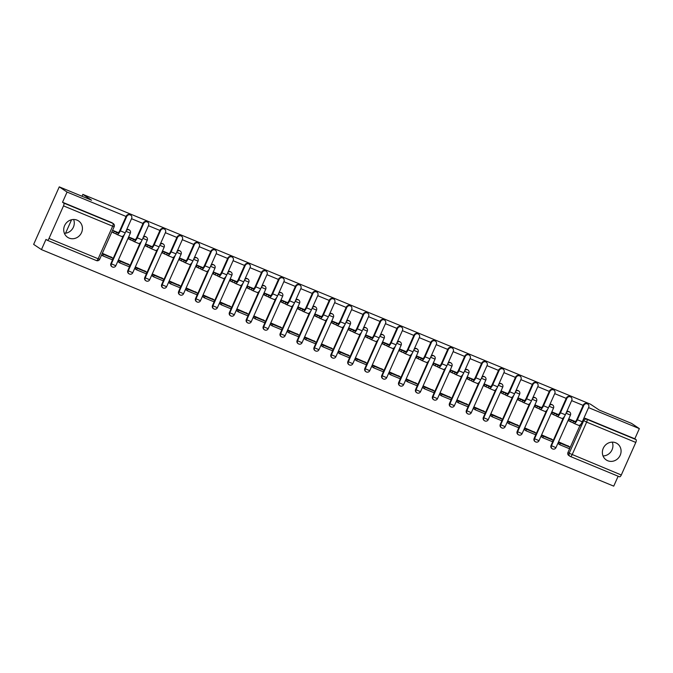 <?xml version="1.0" encoding="UTF-8"?>
<svg xmlns="http://www.w3.org/2000/svg" width="673" height="673" viewBox="0 0 673 673"><rect width="100%" height="100%" fill="white"/><g stroke="black" fill="none" stroke-linecap="round" stroke-linejoin="round"><path stroke-width="1.01" d="M126.204 230.671A2.524 2.339 -56.3 0 1 129.426 230.057L128.989 229.762A2.524 2.339 123.7 0 0 126.65 229.661M143.13 237.67A2.524 2.339 -56.3 0 1 146.352 237.047L145.923 236.761A2.524 2.339 123.7 0 0 143.585 236.66M160.056 244.669A2.524 2.339 -56.3 0 1 163.278 244.047L162.849 243.761A2.524 2.339 123.7 0 0 160.511 243.66M176.991 251.668A2.524 2.339 -56.3 0 1 180.204 251.046L179.775 250.76A2.524 2.339 123.7 0 0 177.436 250.659M193.917 258.659A2.524 2.339 -56.3 0 1 197.139 258.045L196.701 257.751A2.524 2.339 123.7 0 0 194.362 257.65M210.842 265.658A2.524 2.339 -56.3 0 1 214.064 265.036L213.627 264.75A2.524 2.339 123.7 0 0 211.288 264.649M227.768 272.658A2.524 2.339 -56.3 0 1 230.99 272.035L230.561 271.749A2.524 2.339 123.7 0 0 228.223 271.648M244.694 279.657A2.524 2.339 -56.3 0 1 247.916 279.034L247.487 278.748A2.524 2.339 123.7 0 0 245.149 278.639M261.629 286.648A2.524 2.339 -56.3 0 1 264.842 286.033L264.413 285.739A2.524 2.339 123.7 0 0 262.075 285.638M278.555 293.647A2.524 2.339 -56.3 0 1 281.777 293.024L281.339 292.738A2.524 2.339 123.7 0 0 279.001 292.637M295.481 300.646A2.524 2.339 -56.3 0 1 298.703 300.023L298.265 299.737A2.524 2.339 123.7 0 0 295.927 299.636M312.407 307.637A2.524 2.339 -56.3 0 1 315.629 307.023L315.2 306.737A2.524 2.339 123.7 0 0 312.861 306.627M329.333 314.636A2.524 2.339 -56.3 0 1 332.555 314.022L332.126 313.727A2.524 2.339 123.7 0 0 329.787 313.626M346.267 321.635A2.524 2.339 -56.3 0 1 349.48 321.013L349.051 320.727A2.524 2.339 123.7 0 0 346.713 320.626M363.193 328.634A2.524 2.339 -56.3 0 1 366.415 328.012L365.977 327.726A2.524 2.339 123.7 0 0 363.639 327.625M380.119 335.625A2.524 2.339 -56.3 0 1 383.341 335.011L382.903 334.717A2.524 2.339 123.7 0 0 380.565 334.616M397.045 342.624A2.524 2.339 -56.3 0 1 400.267 342.002L399.838 341.716A2.524 2.339 123.7 0 0 397.499 341.615M413.971 349.624A2.524 2.339 -56.3 0 1 417.193 349.001L416.764 348.715A2.524 2.339 123.7 0 0 414.425 348.614M430.905 356.623A2.524 2.339 -56.3 0 1 434.119 356L433.69 355.714A2.524 2.339 123.7 0 0 431.351 355.605M447.831 363.613A2.524 2.339 -56.3 0 1 451.053 362.999L450.616 362.705A2.524 2.339 123.7 0 0 448.277 362.604M464.757 370.613A2.524 2.339 -56.3 0 1 467.979 369.99L467.542 369.704A2.524 2.339 123.7 0 0 465.203 369.603M481.683 377.612A2.524 2.339 -56.3 0 1 484.905 376.989L484.476 376.703A2.524 2.339 123.7 0 0 482.137 376.602M498.609 384.611A2.524 2.339 -56.3 0 1 501.831 383.989L501.402 383.703A2.524 2.339 123.7 0 0 499.063 383.593M515.543 391.602A2.524 2.339 -56.3 0 1 518.757 390.988L518.328 390.693A2.524 2.339 123.7 0 0 515.989 390.592M532.469 398.601A2.524 2.339 -56.3 0 1 535.691 397.979L535.254 397.693A2.524 2.339 123.7 0 0 532.915 397.592M549.395 405.6A2.524 2.339 -56.3 0 1 552.617 404.978L552.188 404.692A2.524 2.339 123.7 0 0 549.841 404.591M566.321 412.591A2.524 2.339 -56.3 0 1 569.543 411.977L569.114 411.691A2.524 2.339 123.7 0 0 566.775 411.582M607.727 460.736A9.843 9.136 123.7 0 0 619.791 456.067A9.843 9.136 123.7 0 0 617.191 443.574A9.843 9.136 123.7 0 0 615.719 442.792A9.843 9.136 123.7 0 0 603.664 447.461A9.843 9.136 123.7 0 0 606.255 459.953A9.843 9.136 123.7 0 0 607.727 460.736M603.033 455.949A9.843 9.136 123.7 0 0 612.262 442.136M69.083 238.091A9.843 9.136 123.7 0 0 81.139 233.422A9.843 9.136 123.7 0 0 78.548 220.929A9.843 9.136 123.7 0 0 77.075 220.147A9.843 9.136 123.7 0 0 65.012 224.816A9.843 9.136 123.7 0 0 67.611 237.308A9.843 9.136 123.7 0 0 69.083 238.091M64.381 233.304A9.843 9.136 123.7 0 0 73.618 219.491M126.087 216.462L67.064 192.066L59.266 186.858L33.65 244.383L41.448 249.599L613.734 486.142L618.15 476.232M59.266 186.858L91.595 200.218L82.855 194.379L590.465 404.195L599.214 410.042L631.552 423.401L639.35 428.617L588.572 407.628M583.138 405.382L571.646 400.637M566.203 398.382L554.72 393.638M549.277 391.383L537.794 386.639M532.351 384.392L520.868 379.639M515.425 377.393L503.934 372.649M498.5 370.394L487.008 365.649M481.565 363.403L470.082 358.65M464.639 356.404L453.156 351.651M447.713 349.405L436.23 344.66M430.787 342.406L419.296 337.661M413.861 335.415L402.37 330.662M396.927 328.416L385.444 323.671M380.001 321.416L368.518 316.672M363.075 314.417L351.592 309.673M346.149 307.426L334.658 302.673M329.223 300.427L317.732 295.683M312.289 293.428L300.806 288.683M295.363 286.437L283.88 281.684M278.437 279.438L266.954 274.685M261.511 272.439L250.019 267.694M244.585 265.44L233.094 260.695M227.651 258.449L216.168 253.696M210.725 251.45L199.242 246.697M193.799 244.45L182.316 239.706M176.873 237.451L165.381 232.707M159.947 230.46L148.455 225.707M143.013 223.461L131.529 218.717M41.448 249.599L45.983 239.411L47.203 240.227A2.524 0.925 -67.5 0 0 47.261 240.261A2.524 0.925 -67.5 0 0 49.011 238.444L63.506 205.888A2.524 0.925 -67.5 0 0 63.75 203.061L112.904 223.377A2.524 2.339 -56.3 0 1 113.283 223.579L112.063 222.771A2.524 2.339 -56.3 0 0 111.684 222.57L112.904 223.377A2.524 0.925 -67.5 0 1 112.66 226.204L63.506 205.888M67.064 192.066L62.53 202.253L63.75 203.061M639.35 428.617L634.816 438.796L636.035 439.612A2.524 0.925 112.5 0 1 635.792 442.439L586.637 422.122L572.143 454.679A2.524 0.925 112.5 0 1 570.393 456.487A2.524 0.925 112.5 0 1 570.334 456.454A2.524 2.339 -56.3 0 1 569.955 456.252L568.735 455.444A2.524 2.339 -56.3 0 1 567.97 452.449L579.907 425.639M635.792 442.439L621.297 474.995A2.524 0.925 112.5 0 1 619.547 476.804A2.524 0.925 112.5 0 1 619.488 476.778L570.452 456.513M575.39 421.592L569.551 419.178L568.778 420.903L570.006 421.407M568.963 446.468L559.305 442.186L558.59 443.936M552.037 439.469L542.379 435.195L541.664 436.937M558.464 414.593L552.617 412.179L551.852 413.903L553.08 414.417M535.102 432.47L525.445 428.196L524.73 429.946M541.538 407.602L535.691 405.188L534.926 406.913L536.154 407.417M518.176 425.479L508.519 421.197L507.804 422.947M524.612 400.603L518.765 398.189L518 399.913L519.22 400.418M501.25 418.48L491.593 414.198L490.878 415.948M507.686 393.604L501.839 391.19L501.065 392.914L502.294 393.419M484.324 411.481L474.667 407.207L473.952 408.957M490.752 386.613L484.913 384.19L484.139 385.923L485.368 386.428M467.399 404.481L457.741 400.208L457.026 401.958M473.826 379.614L467.979 377.2L467.213 378.924L468.442 379.429M450.464 397.491L440.807 393.209L440.092 394.958M456.9 372.615L451.053 370.2L450.287 371.925L451.516 372.43M433.538 390.491L423.881 386.218L423.166 387.959M439.974 365.616L434.127 363.201L433.362 364.926L434.581 365.439M416.612 383.492L406.955 379.219L406.24 380.968M423.048 358.625L417.201 356.202L416.427 357.935L417.655 358.44M399.686 376.501L390.029 372.219L389.314 373.969M406.113 351.626L400.275 349.211L399.501 350.936L400.729 351.441M382.76 369.502L373.103 365.22L372.388 366.97M389.187 344.626L383.341 342.212L382.575 343.937L383.803 344.441M365.826 362.503L356.168 358.229L355.453 359.971M372.262 337.627L366.415 335.213L365.649 336.937L366.878 337.451M348.9 355.504L339.242 351.23L338.527 352.98M355.336 330.636L349.489 328.222L348.723 329.947L349.943 330.451M331.974 348.513L322.317 344.231L321.601 345.981M338.41 323.637L332.563 321.223L331.789 322.947L333.017 323.452M315.048 341.514L305.391 337.232L304.676 338.982M321.475 316.638L315.637 314.224L314.863 315.948L316.091 316.453M298.122 334.515L288.465 330.241L287.75 331.982M304.549 309.647L298.703 307.225L297.937 308.949L299.165 309.462M281.188 327.515L271.53 323.242L270.815 324.992M287.623 302.648L281.777 300.234L281.011 301.958L282.239 302.463M264.262 320.525L254.604 316.243L253.889 317.993M270.697 295.649L264.851 293.235L264.085 294.959L265.305 295.464M247.336 313.525L237.678 309.244L236.963 310.993M253.771 288.65L247.925 286.235L247.151 287.96L248.379 288.473M230.41 306.526L220.752 302.253L220.037 304.003M236.837 281.659L230.999 279.236L230.225 280.969L231.453 281.474M213.484 299.527L203.818 295.254L203.111 297.003M219.911 274.66L214.064 272.245L213.299 273.97L214.527 274.475M196.55 292.536L186.892 288.254L186.177 290.004M202.985 267.661L197.139 265.246L196.373 266.971L197.601 267.475M179.624 285.537L169.966 281.264L169.251 283.005M186.059 260.661L180.213 258.247L179.447 259.971L180.667 260.485M162.698 278.538L153.04 274.264L152.325 276.014M169.133 253.671L163.287 251.248L162.513 252.981L163.741 253.485M145.772 271.547L136.114 267.265L135.399 269.015M152.199 246.671L146.361 244.257L145.587 245.981L146.815 246.486M128.846 264.548L119.18 260.266L118.473 262.016M135.273 239.672L129.426 237.258L128.661 238.982L129.889 239.487M111.911 257.549L102.338 253.309M110.919 263.53L111.356 263.816A2.524 2.339 -56.3 0 0 112.122 266.811L111.693 266.525A2.524 2.339 123.7 0 1 110.919 263.53L122.856 236.719M127.853 270.529L128.282 270.815A2.524 2.339 -56.3 0 0 129.048 273.81L128.619 273.524A2.524 2.339 123.7 0 1 127.853 270.529L139.782 243.719M144.779 277.52L145.208 277.814A2.524 2.339 -56.3 0 0 145.974 280.809L145.545 280.523A2.524 2.339 123.7 0 1 144.779 277.52L156.716 250.718M161.705 284.519L162.134 284.805A2.524 2.339 -56.3 0 0 162.908 287.808L162.471 287.514A2.524 2.339 123.7 0 1 161.705 284.519L173.642 257.717M178.631 291.518L179.068 291.804A2.524 2.339 -56.3 0 0 179.834 294.799L179.405 294.513A2.524 2.339 123.7 0 1 178.631 291.518L190.568 264.708M195.557 298.518L195.994 298.804A2.524 2.339 -56.3 0 0 196.76 301.798L196.331 301.512A2.524 2.339 123.7 0 1 195.557 298.518L207.494 271.707M212.491 305.508L212.92 305.803A2.524 2.339 -56.3 0 0 213.686 308.798L213.257 308.512A2.524 2.339 123.7 0 1 212.491 305.508L224.42 278.706M229.417 312.508L229.846 312.794A2.524 2.339 -56.3 0 0 230.612 315.797L230.183 315.502A2.524 2.339 123.7 0 1 229.417 312.508L241.355 285.697M246.343 319.507L246.772 319.793A2.524 2.339 -56.3 0 0 247.546 322.788L247.109 322.502A2.524 2.339 123.7 0 1 246.343 319.507L258.281 292.696M263.269 326.506L263.707 326.792A2.524 2.339 -56.3 0 0 264.472 329.787L264.043 329.501A2.524 2.339 123.7 0 1 263.269 326.506L275.207 299.695M280.195 333.497L280.633 333.791A2.524 2.339 -56.3 0 0 281.398 336.786L280.969 336.492A2.524 2.339 123.7 0 1 280.195 333.497L292.132 306.695M297.13 340.496L297.559 340.782A2.524 2.339 -56.3 0 0 298.324 343.777L297.895 343.491A2.524 2.339 123.7 0 1 297.13 340.496L309.058 313.685M314.055 347.495L314.484 347.781A2.524 2.339 -56.3 0 0 315.25 350.776L314.821 350.49A2.524 2.339 123.7 0 1 314.055 347.495L325.993 320.685M330.981 354.486L331.41 354.78A2.524 2.339 -56.3 0 0 332.184 357.775L331.747 357.489A2.524 2.339 123.7 0 1 330.981 354.486L342.919 327.684M347.907 361.485L348.345 361.771A2.524 2.339 -56.3 0 0 349.11 364.774L348.681 364.48A2.524 2.339 123.7 0 1 347.907 361.485L359.845 334.683M364.842 368.484L365.271 368.77A2.524 2.339 -56.3 0 0 366.036 371.765L365.607 371.479A2.524 2.339 123.7 0 1 364.842 368.484L376.771 341.674M381.768 375.484L382.197 375.77A2.524 2.339 -56.3 0 0 382.962 378.764L382.533 378.478A2.524 2.339 123.7 0 1 381.768 375.484L393.697 348.673M398.694 382.474L399.123 382.769A2.524 2.339 -56.3 0 0 399.888 385.764L399.459 385.478A2.524 2.339 123.7 0 1 398.694 382.474L410.631 355.672M415.62 389.474L416.049 389.76A2.524 2.339 -56.3 0 0 416.823 392.763L416.385 392.468A2.524 2.339 123.7 0 1 415.62 389.474L427.557 362.663M432.546 396.473L432.983 396.759A2.524 2.339 -56.3 0 0 433.749 399.754L433.319 399.468A2.524 2.339 123.7 0 1 432.546 396.473L444.483 369.662M449.48 403.472L449.909 403.758A2.524 2.339 -56.3 0 0 450.674 406.753L450.245 406.467A2.524 2.339 123.7 0 1 449.48 403.472L461.409 376.661M466.406 410.463L466.835 410.757A2.524 2.339 -56.3 0 0 467.6 413.752L467.171 413.458A2.524 2.339 123.7 0 1 466.406 410.463L478.335 383.66M483.332 417.462L483.761 417.748A2.524 2.339 -56.3 0 0 484.526 420.743L484.097 420.457A2.524 2.339 123.7 0 1 483.332 417.462L495.269 390.651M500.258 424.461L500.687 424.747A2.524 2.339 -56.3 0 0 501.461 427.742L501.023 427.456A2.524 2.339 123.7 0 1 500.258 424.461L512.195 397.65M517.184 431.452L517.621 431.746A2.524 2.339 -56.3 0 0 518.387 434.741L517.958 434.455A2.524 2.339 123.7 0 1 517.184 431.452L529.121 404.65M534.118 438.451L534.547 438.737A2.524 2.339 -56.3 0 0 535.313 441.74L534.884 441.446A2.524 2.339 123.7 0 1 534.118 438.451L546.047 411.649M551.044 445.45L551.473 445.736A2.524 2.339 -56.3 0 0 552.239 448.731L551.81 448.445A2.524 2.339 123.7 0 1 551.044 445.45L562.981 418.64M65.567 233.211L71.565 219.743M82.022 196.264L82.855 194.379M118.347 232.673L112.584 230.292L117.396 232.908A3.407 1.253 -67.5 0 0 117.472 232.951A3.407 1.253 -67.5 0 0 119.836 230.511L126.213 216.184A2.843 2.633 -56.3 0 1 130.234 214.83L130.739 215.175A2.843 2.633 123.7 0 0 126.726 216.521L120.341 230.847A5.048 1.851 112.5 0 1 116.85 234.465A5.048 1.851 112.5 0 1 116.723 234.406L115.882 233.842L116.547 232.345M62.53 202.253L111.684 222.57M634.816 438.796L585.661 418.48A2.524 2.339 123.7 0 0 583.701 418.581M111.819 232.025L112.963 232.496M583.255 405.104A2.843 2.633 -56.3 0 1 587.277 403.75L587.79 404.086A2.843 2.633 123.7 0 0 583.769 405.44L577.392 419.767A5.048 1.851 112.5 0 1 573.892 423.384A5.048 1.851 112.5 0 1 573.775 423.317L572.933 422.753L573.598 421.264L574.439 421.828A3.407 1.253 -67.5 0 0 574.523 421.87A3.407 1.253 -67.5 0 0 576.879 419.422L583.255 405.104L583.769 405.44M578.654 425.336A5.048 1.851 112.5 0 0 578.78 425.403A5.048 1.851 112.5 0 0 582.271 421.786L588.648 407.459A2.843 2.633 123.7 0 0 587.79 404.086M569.602 419.203L571.209 420.272L570.544 421.769L572.933 422.753M571.209 420.272L573.598 421.264M580.866 424.268L580.202 425.765L579.352 425.412M559.801 444.752L569.459 448.74L570.124 447.242L560.466 443.255L559.801 444.752L558.54 443.902M559.204 442.405L560.466 443.255M567.844 445.719L570.124 447.242M570.544 421.769L568.887 420.667M566.33 398.105A2.843 2.633 -56.3 0 1 570.351 396.75L570.864 397.095A2.843 2.633 123.7 0 0 566.843 398.441L560.466 412.768A5.048 1.851 112.5 0 1 556.966 416.385A5.048 1.851 112.5 0 1 556.849 416.326L556.007 415.763L556.672 414.265L557.513 414.829A3.407 1.253 -67.5 0 0 557.597 414.871A3.407 1.253 -67.5 0 0 559.953 412.431L566.33 398.105L566.843 398.441M561.728 418.345A5.048 1.851 112.5 0 0 561.846 418.404A5.048 1.851 112.5 0 0 565.345 414.787L571.722 400.46A2.843 2.633 123.7 0 0 570.864 397.095M552.676 412.204L554.283 413.281L553.618 414.77L556.007 415.763M554.283 413.281L556.672 414.265M563.881 417.243L563.276 418.766L562.426 418.413M542.875 437.753L552.533 441.74L553.198 440.251L543.54 436.255L542.875 437.753L541.614 436.912M542.278 435.414L543.54 436.255M550.918 438.72L553.198 440.251M553.618 414.77L551.961 413.668M549.404 391.106A2.843 2.633 -56.3 0 1 553.425 389.751L553.929 390.096A2.843 2.633 123.7 0 0 549.917 391.45L543.54 405.769A5.048 1.851 112.5 0 1 540.04 409.394A5.048 1.851 112.5 0 1 539.923 409.327L539.073 408.763L539.746 407.266L540.587 407.83A3.407 1.253 -67.5 0 0 540.663 407.872A3.407 1.253 -67.5 0 0 543.027 405.432L549.404 391.106L549.917 391.45M544.802 411.346A5.048 1.851 112.5 0 0 544.92 411.405A5.048 1.851 112.5 0 0 548.419 407.788L554.796 393.469A2.843 2.633 123.7 0 0 553.929 390.096M535.75 405.205L537.357 406.282L536.692 407.779L539.073 408.763M537.357 406.282L539.746 407.266M546.956 410.252L546.35 411.767L545.492 411.413M525.95 430.754L535.607 434.75L536.272 433.252L526.614 429.256L525.95 430.754L524.688 429.912M525.352 428.415L526.614 429.256M533.983 431.73L536.272 433.252M536.692 407.779L535.035 406.669M532.478 384.106A2.843 2.633 -56.3 0 1 536.499 382.76L537.004 383.097A2.843 2.633 123.7 0 0 532.982 384.451L526.606 398.778A5.048 1.851 112.5 0 1 523.114 402.395A5.048 1.851 112.5 0 1 522.988 402.328L522.147 401.764L522.812 400.267L523.653 400.83A3.407 1.253 -67.5 0 0 523.737 400.881A3.407 1.253 -67.5 0 0 526.101 398.433L532.478 384.106L532.982 384.451M527.876 404.347A5.048 1.851 112.5 0 0 527.994 404.414A5.048 1.851 112.5 0 0 531.493 400.797L537.87 386.47A2.843 2.633 123.7 0 0 537.004 383.097M518.816 398.206L520.431 399.282L519.758 400.78L522.147 401.764M520.431 399.282L522.812 400.267M530.088 403.278L529.415 404.767L528.566 404.423M509.024 423.763L518.681 427.75L519.346 426.253L509.688 422.265L509.024 423.763L507.753 422.913M508.426 421.416L509.688 422.265M517.057 424.73L519.346 426.253M519.758 400.78L518.101 399.669M515.552 377.116A2.843 2.633 -56.3 0 1 519.564 375.761L520.078 376.098A2.843 2.633 123.7 0 0 516.056 377.452L509.68 391.779A5.048 1.851 112.5 0 1 506.18 395.396A5.048 1.851 112.5 0 1 506.062 395.329L505.221 394.773L505.886 393.276L506.727 393.84A3.407 1.253 -67.5 0 0 506.811 393.882A3.407 1.253 -67.5 0 0 509.175 391.434L515.552 377.116L516.056 377.452M510.95 397.348A5.048 1.851 112.5 0 0 511.068 397.415A5.048 1.851 112.5 0 0 514.567 393.798L520.944 379.471A2.843 2.633 123.7 0 0 520.078 376.098M501.89 391.215L503.497 392.283L502.832 393.781L505.221 394.773M503.497 392.283L505.886 393.276M513.095 396.254L512.49 397.777L511.64 397.423M492.098 416.764L501.755 420.751L502.42 419.262L492.762 415.266L492.098 416.764L490.827 415.914M491.492 414.425L492.762 415.266M500.132 417.731L502.42 419.262M502.832 393.781L501.175 392.679M498.617 370.116A2.843 2.633 -56.3 0 1 502.638 368.762L503.152 369.107A2.843 2.633 123.7 0 0 499.13 370.453L492.754 384.779A5.048 1.851 112.5 0 1 489.254 388.397A5.048 1.851 112.5 0 1 489.136 388.338L488.295 387.774L488.96 386.277L489.801 386.84A3.407 1.253 -67.5 0 0 489.885 386.882A3.407 1.253 -67.5 0 0 492.241 384.443L498.617 370.116L499.13 370.453M494.016 390.357A5.048 1.851 112.5 0 0 494.142 390.416A5.048 1.851 112.5 0 0 497.633 386.798L504.01 372.472A2.843 2.633 123.7 0 0 503.152 369.107M484.964 384.216L486.571 385.293L485.906 386.782L488.295 387.774M486.571 385.293L488.96 386.277M496.228 389.28L495.564 390.777L494.714 390.424M475.163 409.764L484.821 413.76L485.485 412.263L475.828 408.267L475.163 409.764L473.901 408.923M474.566 407.426L475.828 408.267M483.206 410.732L485.485 412.263M485.906 386.782L484.249 385.679M481.691 363.117A2.843 2.633 -56.3 0 1 485.713 361.763L486.226 362.108A2.843 2.633 123.7 0 0 482.205 363.462L475.828 377.78A5.048 1.851 112.5 0 1 472.328 381.406A5.048 1.851 112.5 0 1 472.21 381.339L471.369 380.775L472.034 379.278L472.875 379.841A3.407 1.253 -67.5 0 0 472.959 379.883A3.407 1.253 -67.5 0 0 475.315 377.444L481.691 363.117L482.205 363.462M477.09 383.358A5.048 1.851 112.5 0 0 477.207 383.425A5.048 1.851 112.5 0 0 480.707 379.799L487.084 365.481A2.843 2.633 123.7 0 0 486.226 362.108M468.038 377.216L469.645 378.293L468.98 379.791L471.369 380.775M469.645 378.293L472.034 379.278M479.302 382.281L478.638 383.778L477.78 383.425M458.237 402.765L467.895 406.761L468.559 405.264L458.902 401.276L458.237 402.765L456.975 401.924M457.64 400.427L458.902 401.276M466.28 403.741L468.559 405.264M468.98 379.791L467.323 378.68M464.765 356.118A2.843 2.633 -56.3 0 1 468.787 354.772L469.291 355.108A2.843 2.633 123.7 0 0 465.279 356.463L458.902 370.789A5.048 1.851 112.5 0 1 455.402 374.407A5.048 1.851 112.5 0 1 455.285 374.339L454.435 373.776L455.099 372.287L455.949 372.842A3.407 1.253 -67.5 0 0 456.025 372.892A3.407 1.253 -67.5 0 0 458.389 370.444L464.765 356.118L465.279 356.463M460.164 376.358A5.048 1.851 112.5 0 0 460.282 376.426A5.048 1.851 112.5 0 0 463.781 372.808L470.158 358.482A2.843 2.633 123.7 0 0 469.291 355.108M451.112 370.226L452.719 371.294L452.054 372.792L454.435 373.776M452.719 371.294L455.099 372.287M462.317 375.265L461.712 376.787L460.854 376.434M441.311 395.774L450.969 399.762L451.633 398.265L441.976 394.277L441.311 395.774L440.049 394.925M440.714 393.427L441.976 394.277M449.345 396.742L451.633 398.265M452.054 372.792L450.397 371.681M447.839 349.127A2.843 2.633 -56.3 0 1 451.861 347.773L452.365 348.109A2.843 2.633 123.7 0 0 448.344 349.464L441.968 363.79A5.048 1.851 112.5 0 1 438.476 367.408A5.048 1.851 112.5 0 1 438.35 367.349L437.509 366.785L438.173 365.288L439.015 365.851A3.407 1.253 -67.5 0 0 439.099 365.893A3.407 1.253 -67.5 0 0 441.463 363.454L447.839 349.127L448.344 349.464M443.238 369.359A5.048 1.851 112.5 0 0 443.356 369.427A5.048 1.851 112.5 0 0 446.855 365.809L453.232 351.483A2.843 2.633 123.7 0 0 452.365 348.109M434.178 363.227L435.793 364.295L435.12 365.792L437.509 366.785M435.793 364.295L438.173 365.288M445.45 368.291L444.777 369.788L443.928 369.435M424.385 388.775L434.043 392.763L434.708 391.274L425.05 387.278L424.385 388.775L423.115 387.926M423.788 386.437L425.05 387.278M432.419 389.743L434.708 391.274M435.12 365.792L433.462 364.69M430.913 342.128A2.843 2.633 -56.3 0 1 434.926 340.774L435.439 341.118A2.843 2.633 123.7 0 0 431.418 342.473L425.042 356.791A5.048 1.851 112.5 0 1 421.542 360.408A5.048 1.851 112.5 0 1 421.424 360.349L420.583 359.786L421.248 358.288L422.089 358.852A3.407 1.253 -67.5 0 0 422.173 358.894A3.407 1.253 -67.5 0 0 424.537 356.454L430.913 342.128L431.418 342.473M426.312 362.368A5.048 1.851 112.5 0 0 426.43 362.427A5.048 1.851 112.5 0 0 429.929 358.81L436.306 344.483A2.843 2.633 123.7 0 0 435.439 341.118M417.252 356.227L418.858 357.304L418.194 358.802L420.583 359.786M418.858 357.304L421.248 358.288M428.516 361.292L427.851 362.789L427.002 362.436M407.459 381.776L417.109 385.772L417.782 384.275L408.124 380.279L407.459 381.776L406.189 380.935M406.854 379.437L408.124 380.279M415.493 382.744L417.782 384.275M418.194 358.802L416.537 357.691M413.979 335.129A2.843 2.633 -56.3 0 1 418 333.783L418.513 334.119A2.843 2.633 123.7 0 0 414.492 335.474L408.116 349.8A5.048 1.851 112.5 0 1 404.616 353.418A5.048 1.851 112.5 0 1 404.498 353.35L403.657 352.787L404.322 351.289L405.163 351.853A3.407 1.253 -67.5 0 0 405.247 351.895A3.407 1.253 -67.5 0 0 407.602 349.455L413.979 335.129L414.492 335.474M409.377 355.369A5.048 1.851 112.5 0 0 409.504 355.437A5.048 1.851 112.5 0 0 412.995 351.811L419.372 337.493A2.843 2.633 123.7 0 0 418.513 334.119M400.326 349.228L401.932 350.305L401.268 351.802L403.657 352.787M401.932 350.305L404.322 351.289M411.531 354.276L410.925 355.79L410.076 355.437M390.525 374.777L400.183 378.773L400.847 377.275L391.19 373.288L390.525 374.777L389.263 373.936M389.928 372.438L391.19 373.288M398.567 375.753L400.847 377.275M401.268 351.802L399.611 350.692M397.053 328.138A2.843 2.633 -56.3 0 1 401.074 326.784L401.588 327.12A2.843 2.633 123.7 0 0 397.566 328.474L391.19 342.801A5.048 1.851 112.5 0 1 387.69 346.418A5.048 1.851 112.5 0 1 387.572 346.351L386.731 345.787L387.396 344.298L388.237 344.862A3.407 1.253 -67.5 0 0 388.321 344.904A3.407 1.253 -67.5 0 0 390.677 342.456L397.053 328.138L397.566 328.474M392.452 348.37A5.048 1.851 112.5 0 0 392.569 348.437A5.048 1.851 112.5 0 0 396.069 344.82L402.446 330.493A2.843 2.633 123.7 0 0 401.588 327.12M383.4 342.237L385.006 343.306L384.342 344.803L386.731 345.787M385.006 343.306L387.396 344.298M394.605 347.276L393.999 348.799L393.141 348.446M373.599 367.786L383.257 371.774L383.921 370.276L374.264 366.289L373.599 367.786L372.337 366.936M373.002 365.439L374.264 366.289M381.641 368.754L383.921 370.276M384.342 344.803L382.685 343.693M380.127 321.139A2.843 2.633 -56.3 0 1 384.148 319.784L384.653 320.129A2.843 2.633 123.7 0 0 380.64 321.475L374.264 335.802A5.048 1.851 112.5 0 1 370.764 339.419A5.048 1.851 112.5 0 1 370.646 339.36L369.797 338.797L370.461 337.299L371.311 337.863A3.407 1.253 -67.5 0 0 371.387 337.905A3.407 1.253 -67.5 0 0 373.751 335.465L380.127 321.139L380.64 321.475M375.526 341.379A5.048 1.851 112.5 0 0 375.643 341.438A5.048 1.851 112.5 0 0 379.143 337.821L385.52 323.494A2.843 2.633 123.7 0 0 384.653 320.129M366.474 335.238L368.081 336.315L367.416 337.804L369.797 338.797M368.081 336.315L370.461 337.299M377.738 340.302L377.073 341.8L376.215 341.447M356.673 360.787L366.331 364.774L366.995 363.285L357.338 359.289L356.673 360.787L355.411 359.937M356.076 358.448L357.338 359.289M364.707 361.754L366.995 363.285M367.416 337.804L365.759 336.702M363.201 314.14A2.843 2.633 -56.3 0 1 367.222 312.785L367.727 313.13A2.843 2.633 123.7 0 0 363.706 314.484L357.329 328.803A5.048 1.851 112.5 0 1 353.838 332.428A5.048 1.851 112.5 0 1 353.712 332.361L352.871 331.797L353.535 330.3L354.377 330.864A3.407 1.253 -67.5 0 0 354.461 330.906A3.407 1.253 -67.5 0 0 356.825 328.466L363.201 314.14L363.706 314.484M358.6 334.38A5.048 1.851 112.5 0 0 358.717 334.439A5.048 1.851 112.5 0 0 362.217 330.822L368.594 316.503A2.843 2.633 123.7 0 0 367.727 313.13M349.539 328.239L351.155 329.316L350.482 330.813L352.871 331.797M351.155 329.316L353.535 330.3M360.804 333.303L360.139 334.801L359.289 334.447M339.747 353.788L349.405 357.784L350.069 356.286L340.412 352.29L339.747 353.788L338.477 352.946M339.142 351.449L340.412 352.29M347.781 354.755L350.069 356.286M350.482 330.813L348.824 329.703M346.275 307.14A2.843 2.633 -56.3 0 1 350.288 305.794L350.801 306.131A2.843 2.633 123.7 0 0 346.78 307.485L340.403 321.812A5.048 1.851 112.5 0 1 336.904 325.429A5.048 1.851 112.5 0 1 336.786 325.362L335.945 324.798L336.609 323.301L337.451 323.864A3.407 1.253 -67.5 0 0 337.535 323.915A3.407 1.253 -67.5 0 0 339.899 321.467L346.275 307.14L346.78 307.485M341.674 327.381A5.048 1.851 112.5 0 0 341.791 327.448A5.048 1.851 112.5 0 0 345.291 323.831L351.668 309.504A2.843 2.633 123.7 0 0 350.801 306.131M332.613 321.24L334.22 322.317L333.556 323.814L335.945 324.798M334.22 322.317L336.609 323.301M343.878 326.312L343.213 327.801L342.364 327.457M322.813 346.788L332.47 350.784L333.143 349.287L323.486 345.299L322.813 346.788L321.551 345.947M322.216 344.45L323.486 345.299M330.855 347.764L333.143 349.287M333.556 323.814L331.898 322.704M329.341 300.15A2.843 2.633 -56.3 0 1 333.362 298.795L333.875 299.132A2.843 2.633 123.7 0 0 329.854 300.486L323.477 314.813A5.048 1.851 112.5 0 1 319.978 318.43A5.048 1.851 112.5 0 1 319.86 318.363L319.019 317.799L319.683 316.31L320.525 316.874A3.407 1.253 -67.5 0 0 320.609 316.916A3.407 1.253 -67.5 0 0 322.964 314.468L329.341 300.15L329.854 300.486M324.739 320.382A5.048 1.851 112.5 0 0 324.866 320.449A5.048 1.851 112.5 0 0 328.357 316.832L334.733 302.505A2.843 2.633 123.7 0 0 333.875 299.132M315.687 314.249L317.294 315.317L316.63 316.815L319.019 317.799M317.294 315.317L319.683 316.31M326.952 319.313L326.287 320.811L325.438 320.457M305.887 339.798L315.544 343.785L316.209 342.288L306.551 338.3L305.887 339.798L304.625 338.948M305.29 337.451L306.551 338.3M313.929 340.765L316.209 342.288M316.63 316.815L314.972 315.713M312.415 293.15A2.843 2.633 -56.3 0 1 316.436 291.796L316.949 292.141A2.843 2.633 123.7 0 0 312.928 293.487L306.551 307.813A5.048 1.851 112.5 0 1 303.052 311.431A5.048 1.851 112.5 0 1 302.934 311.372L302.093 310.808L302.757 309.311L303.599 309.874A3.407 1.253 -67.5 0 0 303.683 309.916A3.407 1.253 -67.5 0 0 306.038 307.477L312.415 293.15L312.928 293.487M307.813 313.391A5.048 1.851 112.5 0 0 307.931 313.45A5.048 1.851 112.5 0 0 311.431 309.832L317.807 295.506A2.843 2.633 123.7 0 0 316.949 292.141M298.762 307.25L300.368 308.327L299.704 309.816L302.093 310.808M300.368 308.327L302.757 309.311M310.026 312.314L309.361 313.811L308.503 313.458M288.961 332.799L298.619 336.794L299.283 335.297L289.626 331.301L288.961 332.799L287.699 331.957M288.364 330.46L289.626 331.301M297.003 333.766L299.283 335.297M299.704 309.816L298.046 308.714M295.489 286.151A2.843 2.633 -56.3 0 1 299.51 284.797L300.015 285.142A2.843 2.633 123.7 0 0 296.002 286.496L289.626 300.814A5.048 1.851 112.5 0 1 286.126 304.44A5.048 1.851 112.5 0 1 286.008 304.373L285.159 303.809L285.823 302.312L286.673 302.875A3.407 1.253 -67.5 0 0 286.748 302.917A3.407 1.253 -67.5 0 0 289.112 300.478L295.489 286.151L296.002 286.496M290.887 306.392A5.048 1.851 112.5 0 0 291.005 306.459A5.048 1.851 112.5 0 0 294.505 302.833L300.881 288.515A2.843 2.633 123.7 0 0 300.015 285.142M281.836 300.251L283.442 301.327L282.778 302.825L285.159 303.809M283.442 301.327L285.823 302.312M293.1 305.315L292.435 306.812L291.577 306.459M272.035 325.799L281.693 329.795L282.357 328.298L272.7 324.302L272.035 325.799L270.773 324.958M271.438 323.461L272.7 324.302M280.069 326.775L282.357 328.298M282.778 302.825L281.121 301.714M278.563 279.152A2.843 2.633 -56.3 0 1 282.584 277.806L283.089 278.142A2.843 2.633 123.7 0 0 279.068 279.497L272.691 293.823A5.048 1.851 112.5 0 1 269.2 297.441A5.048 1.851 112.5 0 1 269.074 297.373L268.233 296.81L268.897 295.312L269.738 295.876A3.407 1.253 -67.5 0 0 269.823 295.927A3.407 1.253 -67.5 0 0 272.186 293.478L278.563 279.152L279.068 279.497M273.961 299.392A5.048 1.851 112.5 0 0 274.079 299.46A5.048 1.851 112.5 0 0 277.579 295.842L283.956 281.516A2.843 2.633 123.7 0 0 283.089 278.142M264.901 293.26L266.508 294.328L265.843 295.826L268.233 296.81M266.508 294.328L268.897 295.312M276.166 298.324L275.501 299.813L274.651 299.468M255.109 318.809L264.767 322.796L265.431 321.299L255.774 317.311L255.109 318.809L253.839 317.959M254.503 316.461L255.774 317.311M263.143 319.776L265.431 321.299M265.843 295.826L264.186 294.715M261.637 272.161A2.843 2.633 -56.3 0 1 265.65 270.807L266.163 271.143A2.843 2.633 123.7 0 0 262.142 272.498L255.765 286.824A5.048 1.851 112.5 0 1 252.266 290.442A5.048 1.851 112.5 0 1 252.148 290.374L251.307 289.819L251.971 288.322L252.812 288.885A3.407 1.253 -67.5 0 0 252.897 288.927A3.407 1.253 -67.5 0 0 255.26 286.479L261.637 272.161L262.142 272.498M257.036 292.393A5.048 1.851 112.5 0 0 257.153 292.461A5.048 1.851 112.5 0 0 260.653 288.843L267.03 274.517A2.843 2.633 123.7 0 0 266.163 271.143M247.975 286.261L249.582 287.329L248.917 288.826L251.307 289.819M249.582 287.329L251.971 288.322M259.24 291.325L258.575 292.822L257.725 292.469M238.175 311.809L247.832 315.797L248.505 314.308L238.848 310.312L238.175 311.809L236.913 310.96M237.577 309.471L238.848 310.312M246.217 312.777L248.505 314.308M248.917 288.826L247.26 287.724M244.703 265.162A2.843 2.633 -56.3 0 1 248.724 263.808L249.237 264.153A2.843 2.633 123.7 0 0 245.216 265.499L238.839 279.825A5.048 1.851 112.5 0 1 235.34 283.442A5.048 1.851 112.5 0 1 235.222 283.383L234.381 282.82L235.045 281.322L235.886 281.886A3.407 1.253 -67.5 0 0 235.971 281.928A3.407 1.253 -67.5 0 0 238.326 279.488L244.703 265.162L245.216 265.499M240.101 285.402A5.048 1.851 112.5 0 0 240.227 285.461A5.048 1.851 112.5 0 0 243.719 281.844L250.095 267.518A2.843 2.633 123.7 0 0 249.237 264.153M231.049 279.261L232.656 280.338L231.992 281.836L234.381 282.82M232.656 280.338L235.045 281.322M242.255 284.3L241.649 285.823L240.799 285.47M221.249 304.81L230.906 308.806L231.571 307.309L221.913 303.313L221.249 304.81L219.987 303.969M220.651 302.471L221.913 303.313M229.291 305.778L231.571 307.309M231.992 281.836L230.334 280.725M227.777 258.163A2.843 2.633 -56.3 0 1 231.798 256.808L232.311 257.153A2.843 2.633 123.7 0 0 228.29 258.508L221.913 272.826A5.048 1.851 112.5 0 1 218.414 276.452A5.048 1.851 112.5 0 1 218.296 276.384L217.455 275.821L218.119 274.323L218.961 274.887A3.407 1.253 -67.5 0 0 219.045 274.929A3.407 1.253 -67.5 0 0 221.4 272.489L227.777 258.163L228.29 258.508M223.175 278.403A5.048 1.851 112.5 0 0 223.293 278.471A5.048 1.851 112.5 0 0 226.793 274.845L233.169 260.527A2.843 2.633 123.7 0 0 232.311 257.153M214.123 272.262L215.73 273.339L215.066 274.836L217.455 275.821M215.73 273.339L218.119 274.323M225.329 277.31L224.723 278.824L223.865 278.471M204.323 297.811L213.98 301.807L214.645 300.309L204.987 296.322L204.323 297.811L203.061 296.97M203.726 295.472L204.987 296.322M212.365 298.787L214.645 300.309M215.066 274.836L213.408 273.726M210.851 251.172A2.843 2.633 -56.3 0 1 214.872 249.818L215.377 250.154A2.843 2.633 123.7 0 0 211.364 251.509L204.979 265.835A5.048 1.851 112.5 0 1 201.488 269.452A5.048 1.851 112.5 0 1 201.37 269.385L200.52 268.821L201.185 267.332L202.035 267.888A3.407 1.253 -67.5 0 0 202.11 267.938A3.407 1.253 -67.5 0 0 204.474 265.49L210.851 251.172L211.364 251.509M206.249 271.404A5.048 1.851 112.5 0 0 206.367 271.471A5.048 1.851 112.5 0 0 209.867 267.854L216.243 253.528A2.843 2.633 123.7 0 0 215.377 250.154M197.197 265.271L198.804 266.34L198.14 267.837L200.52 268.821M198.804 266.34L201.185 267.332M208.462 270.336L207.797 271.833L206.939 271.48M187.397 290.82L197.054 294.808L197.719 293.31L188.061 289.323L187.397 290.82L186.135 289.97M186.8 288.473L188.061 289.323M195.431 291.788L197.719 293.31M198.14 267.837L196.482 266.727M193.925 244.173A2.843 2.633 -56.3 0 1 197.946 242.818L198.451 243.155A2.843 2.633 123.7 0 0 194.43 244.509L188.053 258.836A5.048 1.851 112.5 0 1 184.562 262.453A5.048 1.851 112.5 0 1 184.436 262.394L183.594 261.831L184.259 260.333L185.1 260.897A3.407 1.253 -67.5 0 0 185.184 260.939A3.407 1.253 -67.5 0 0 187.548 258.499L193.925 244.173L194.43 244.509M189.323 264.405A5.048 1.851 112.5 0 0 189.441 264.472A5.048 1.851 112.5 0 0 192.941 260.855L199.317 246.528A2.843 2.633 123.7 0 0 198.451 243.155M180.263 258.272L181.87 259.349L181.205 260.838L183.594 261.831M181.87 259.349L184.259 260.333M191.527 263.336L190.863 264.834L190.013 264.481M170.471 283.821L180.128 287.808L180.793 286.319L171.135 282.324L170.471 283.821L169.201 282.971M169.865 281.482L171.135 282.324M178.505 284.788L180.793 286.319M181.205 260.838L179.548 259.736M176.999 237.174A2.843 2.633 -56.3 0 1 181.012 235.819L181.525 236.164A2.843 2.633 123.7 0 0 177.504 237.519L171.127 251.837A5.048 1.851 112.5 0 1 167.627 255.454A5.048 1.851 112.5 0 1 167.51 255.395L166.668 254.831L167.333 253.334L168.174 253.898A3.407 1.253 -67.5 0 0 168.258 253.94A3.407 1.253 -67.5 0 0 170.622 251.5L176.999 237.174L177.504 237.519M172.397 257.414A5.048 1.851 112.5 0 0 172.515 257.473A5.048 1.851 112.5 0 0 176.015 253.856L182.391 239.529A2.843 2.633 123.7 0 0 181.525 236.164M163.337 251.273L164.944 252.35L164.279 253.847L166.668 254.831M164.944 252.35L167.333 253.334M174.543 256.312L173.937 257.835L173.087 257.481M153.537 276.822L163.194 280.818L163.867 279.32L154.21 275.324L153.537 276.822L152.275 275.98M152.939 274.483L154.21 275.324M161.579 277.789L163.867 279.32M164.279 253.847L162.622 252.737M160.065 230.174A2.843 2.633 -56.3 0 1 164.086 228.828L164.599 229.165A2.843 2.633 123.7 0 0 160.578 230.519L154.201 244.846A5.048 1.851 112.5 0 1 150.702 248.463A5.048 1.851 112.5 0 1 150.584 248.396L149.743 247.832L150.407 246.335L151.248 246.898A3.407 1.253 -67.5 0 0 151.332 246.941A3.407 1.253 -67.5 0 0 153.688 244.501L160.065 230.174L160.578 230.519M155.463 250.415A5.048 1.851 112.5 0 0 155.589 250.482A5.048 1.851 112.5 0 0 159.08 246.856L165.457 232.538A2.843 2.633 123.7 0 0 164.599 229.165M146.411 244.274L148.018 245.351L147.353 246.848L149.743 247.832M148.018 245.351L150.407 246.335M157.675 249.346L157.011 250.836L156.161 250.491M136.611 269.823L146.268 273.818L146.933 272.321L137.275 268.334L136.611 269.823L135.349 268.981M136.013 267.484L137.275 268.334M144.653 270.798L146.933 272.321M147.353 246.848L145.696 245.738M143.139 223.184A2.843 2.633 -56.3 0 1 147.16 221.829L147.673 222.166A2.843 2.633 123.7 0 0 143.652 223.52L137.275 237.847A5.048 1.851 112.5 0 1 133.776 241.464A5.048 1.851 112.5 0 1 133.658 241.397L132.808 240.833L133.481 239.344L134.322 239.908A3.407 1.253 -67.5 0 0 134.398 239.95A3.407 1.253 -67.5 0 0 136.762 237.502L143.139 223.184L143.652 223.52M138.537 243.416A5.048 1.851 112.5 0 0 138.655 243.483A5.048 1.851 112.5 0 0 142.154 239.866L148.531 225.539A2.843 2.633 123.7 0 0 147.673 222.166M129.485 237.283L131.092 238.351L130.427 239.849L132.808 240.833M131.092 238.351L133.481 239.344M140.75 242.347L140.085 243.845L139.227 243.491M119.685 262.832L129.342 266.819L130.007 265.322L120.349 261.334L119.685 262.832L118.423 261.982M119.087 260.485L120.349 261.334M127.727 263.799L130.007 265.322M130.427 239.849L128.77 238.747M121.611 236.425A5.048 1.851 112.5 0 0 121.729 236.484A5.048 1.851 112.5 0 0 125.228 232.866L131.605 218.54A2.843 2.633 123.7 0 0 130.739 215.175M114.166 231.361L113.501 232.85L115.882 233.842M123.765 235.323L123.159 236.846L122.301 236.492M102.759 255.833L112.416 259.82L113.081 258.331L103.423 254.335L102.759 255.833L101.573 255.042M102.237 253.544L103.423 254.335M110.793 256.8L113.081 258.331M113.501 232.85L111.92 231.798M49.011 238.444L98.165 258.769L112.66 226.204L114.183 226.708A2.524 2.524 0 0 0 113.283 223.579M567.97 452.449L569.181 453.257L583.684 420.701A2.524 2.339 -56.3 0 1 586.873 419.296L636.035 439.612M582.969 420.221L586.637 422.122A2.524 0.925 -67.5 0 0 586.873 419.296L585.661 418.48M619.547 476.804L570.393 456.487A2.524 2.524 0 0 1 569.955 456.252A2.524 2.339 -56.3 0 1 569.181 453.257L621.297 474.995M112.122 266.811A2.524 2.524 0 0 0 115.832 265.742L111.356 263.816L124.539 234.196M129.048 273.81A2.524 2.524 0 0 0 132.758 272.742L128.282 270.815L141.473 241.195M145.974 280.809A2.524 2.524 0 0 0 149.684 279.732L145.208 277.814L158.399 248.194M162.908 287.808A2.524 2.524 0 0 0 166.61 286.732L162.134 284.805L175.325 255.185M179.834 294.799A2.524 2.524 0 0 0 183.544 293.731L179.068 291.804L192.251 262.184M196.76 301.798A2.524 2.524 0 0 0 200.47 300.73L195.994 298.804L209.177 269.183M213.686 308.798A2.524 2.524 0 0 0 217.396 307.721L212.92 305.803L226.111 276.182M230.612 315.797A2.524 2.524 0 0 0 234.322 314.72L229.846 312.794L243.037 283.173M247.546 322.788A2.524 2.524 0 0 0 251.256 321.719L246.772 319.793L259.963 290.172M264.472 329.787A2.524 2.524 0 0 0 268.182 328.71L263.707 326.792L276.889 297.172M281.398 336.786A2.524 2.524 0 0 0 285.108 335.709L280.633 333.791L293.815 304.171M298.324 343.777A2.524 2.524 0 0 0 302.034 342.708L297.559 340.782L310.749 311.162M315.25 350.776A2.524 2.524 0 0 0 318.96 349.708L314.484 347.781L327.675 318.161M332.184 357.775A2.524 2.524 0 0 0 335.894 356.698L331.41 354.78L344.601 325.16M349.11 364.774A2.524 2.524 0 0 0 352.82 363.698L348.345 361.771L361.527 332.151M366.036 371.765A2.524 2.524 0 0 0 369.746 370.697L365.271 368.77L378.453 339.15M382.962 378.764A2.524 2.524 0 0 0 386.672 377.696L382.197 375.77L395.388 346.149M399.888 385.764A2.524 2.524 0 0 0 403.598 384.687L399.123 382.769L412.313 353.148M416.823 392.763A2.524 2.524 0 0 0 420.532 391.686L416.049 389.76L429.239 360.139M433.749 399.754A2.524 2.524 0 0 0 437.458 398.685L432.983 396.759L446.165 367.138M450.674 406.753A2.524 2.524 0 0 0 454.384 405.684L449.909 403.758L463.091 374.138M467.6 413.752A2.524 2.524 0 0 0 471.31 412.675L466.835 410.757L480.026 381.137M484.526 420.743A2.524 2.524 0 0 0 488.236 419.674L483.761 417.748L496.952 388.128M501.461 427.742A2.524 2.524 0 0 0 505.171 426.674L500.687 424.747L513.878 395.127M518.387 434.741A2.524 2.524 0 0 0 522.097 433.664L517.621 431.746L530.804 402.126M535.313 441.74A2.524 2.524 0 0 0 539.023 440.664L534.547 438.737L547.729 409.117M552.239 448.731A2.524 2.524 0 0 0 555.948 447.663L551.473 445.736L564.664 416.116M566.043 413.222L570.443 415.098A2.524 2.524 0 0 0 569.543 411.977M549.118 406.223L553.517 408.107A2.524 2.524 0 0 0 552.617 404.978M532.192 399.232L536.591 401.108A2.524 2.524 0 0 0 535.691 397.979M515.257 392.233L519.665 394.109A2.524 2.524 0 0 0 518.757 390.988M498.331 385.234L502.739 387.11A2.524 2.524 0 0 0 501.831 383.989M481.405 378.243L485.805 380.119A2.524 2.524 0 0 0 484.905 376.989M464.479 371.244L468.879 373.12A2.524 2.524 0 0 0 467.979 369.99M447.545 364.244L451.953 366.12A2.524 2.524 0 0 0 451.053 362.999M430.619 357.245L435.027 359.13A2.524 2.524 0 0 0 434.119 356M413.693 350.254L418.101 352.13A2.524 2.524 0 0 0 417.193 349.001M396.767 343.255L401.167 345.131A2.524 2.524 0 0 0 400.267 342.002M379.841 336.256L384.241 338.132A2.524 2.524 0 0 0 383.341 335.011M362.907 329.257L367.315 331.141A2.524 2.524 0 0 0 366.415 328.012M345.981 322.266L350.389 324.142A2.524 2.524 0 0 0 349.48 321.013M329.055 315.267L333.463 317.143A2.524 2.524 0 0 0 332.555 314.022M312.129 308.268L316.529 310.144A2.524 2.524 0 0 0 315.629 307.023M295.203 301.277L299.603 303.153A2.524 2.524 0 0 0 298.703 300.023M278.269 294.278L282.677 296.154A2.524 2.524 0 0 0 281.777 293.024M261.343 287.278L265.751 289.154A2.524 2.524 0 0 0 264.842 286.033M244.417 280.279L248.825 282.155A2.524 2.524 0 0 0 247.916 279.034M227.491 273.288L231.891 275.164A2.524 2.524 0 0 0 230.99 272.035M210.565 266.289L214.965 268.165A2.524 2.524 0 0 0 214.064 265.036M193.631 259.29L198.039 261.166A2.524 2.524 0 0 0 197.139 258.045M176.705 252.291L181.113 254.175A2.524 2.524 0 0 0 180.204 251.046M159.779 245.3L164.187 247.176A2.524 2.524 0 0 0 163.278 244.047M142.853 238.301L147.252 240.177A2.524 2.524 0 0 0 146.352 237.047M125.927 231.302L130.326 233.178A2.524 2.524 0 0 0 129.426 230.057M47.261 240.261L96.416 260.577A2.524 2.524 0 0 0 99.688 259.265L98.165 258.769A2.524 0.925 112.5 0 1 96.416 260.577A2.524 0.925 112.5 0 1 96.357 260.544L47.329 240.278M582.271 421.786L577.392 419.767M565.345 414.787L560.466 412.768M548.419 407.788L543.54 405.769M531.493 400.797L526.606 398.778M514.567 393.798L509.68 391.779M497.633 386.798L492.754 384.779M480.707 379.799L475.828 377.78M463.781 372.808L458.902 370.789M446.855 365.809L441.968 363.79M429.929 358.81L425.042 356.791M412.995 351.811L408.116 349.8M396.069 344.82L391.19 342.801M379.143 337.821L374.264 335.802M362.217 330.822L357.329 328.803M345.291 323.831L340.403 321.812M328.357 316.832L323.477 314.813M311.431 309.832L306.551 307.813M294.505 302.833L289.626 300.814M277.579 295.842L272.691 293.823M260.653 288.843L255.765 286.824M243.719 281.844L238.839 279.825M226.793 274.845L221.913 272.826M209.867 267.854L204.979 265.835M192.941 260.855L188.053 258.836M176.015 253.856L171.127 251.837M159.08 246.856L154.201 244.846M142.154 239.866L137.275 237.847M126.726 216.521L126.213 216.184M125.228 232.866L120.341 230.847M570.443 415.098L555.948 447.663M553.517 408.107L539.023 440.664M536.591 401.108L522.097 433.664M519.665 394.109L505.171 426.674M502.739 387.11L488.236 419.674M485.805 380.119L471.31 412.675M468.879 373.12L454.384 405.684M451.953 366.12L437.458 398.685M435.027 359.13L420.532 391.686M418.101 352.13L403.598 384.687M401.167 345.131L386.672 377.696M384.241 338.132L369.746 370.697M367.315 331.141L352.82 363.698M350.389 324.142L335.894 356.698M333.463 317.143L318.96 349.708M316.529 310.144L302.034 342.708M299.603 303.153L285.108 335.709M282.677 296.154L268.182 328.71M265.751 289.154L251.256 321.719M248.825 282.155L234.322 314.72M231.891 275.164L217.396 307.721M214.965 268.165L200.47 300.73M198.039 261.166L183.544 293.731M181.113 254.175L166.61 286.732M164.187 247.176L149.684 279.732M147.252 240.177L132.758 272.742M130.326 233.178L115.832 265.742M99.688 259.265L114.183 226.708M578.78 425.403L573.892 423.384M561.846 418.404L556.966 416.385M544.92 411.405L540.04 409.394M527.994 404.414L523.114 402.395M511.068 397.415L506.18 395.396M494.142 390.416L489.254 388.397M477.207 383.425L472.328 381.406M460.282 376.426L455.402 374.407M443.356 369.427L438.476 367.408M426.43 362.427L421.542 360.408M409.504 355.437L404.616 353.418M392.569 348.437L387.69 346.418M375.643 341.438L370.764 339.419M358.717 334.439L353.838 332.428M341.791 327.448L336.904 325.429M324.866 320.449L319.978 318.43M307.931 313.45L303.052 311.431M291.005 306.459L286.126 304.44M274.079 299.46L269.2 297.441M257.153 292.461L252.266 290.442M240.227 285.461L235.34 283.442M223.293 278.471L218.414 276.452M206.367 271.471L201.488 269.452M189.441 264.472L184.562 262.453M172.515 257.473L167.627 255.454M155.589 250.482L150.702 248.463M138.655 243.483L133.776 241.464M121.729 236.484L116.85 234.465"/></g></svg>
